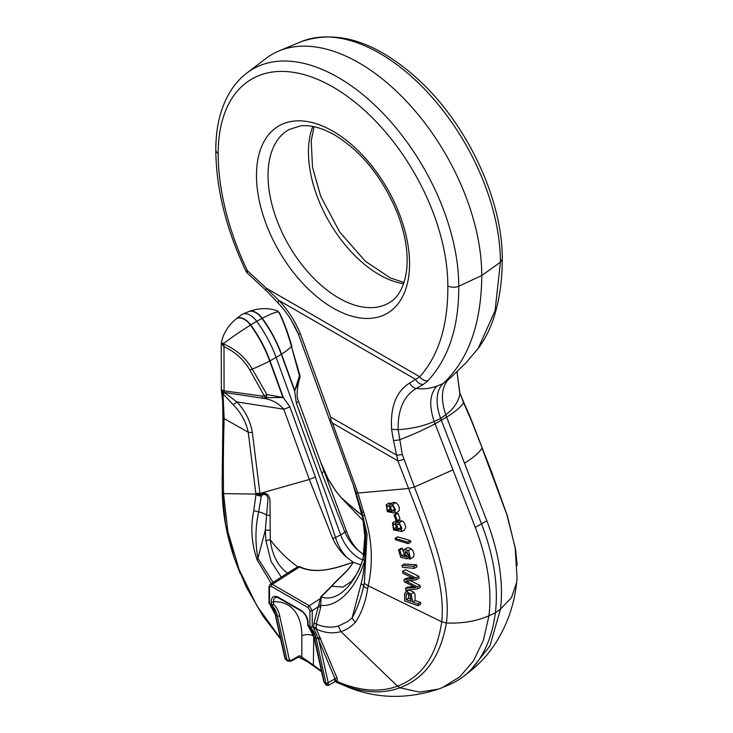 <?xml version="1.0" encoding="UTF-8"?>
<svg xmlns="http://www.w3.org/2000/svg" width="733" height="733" viewBox="0 0 733 733"><rect width="100%" height="100%" fill="white"/><g stroke="black" fill="none" stroke-linecap="round" stroke-linejoin="round"><path stroke-width="1.1" d="M403.663 459.316A8.173 1.723 158.8 0 1 397.845 460.828L393.502 440.451A8.173 1.741 168.3 0 0 399.604 439.773A73.529 15.54 -21.2 0 0 435.081 423.811A94.575 54.599 60 0 1 434.193 421.475C423.527 426.111 411.506 428.832 398.147 429.62L402.298 454.515L414.411 487.005C431.783 532.525 451.574 583.331 446.397 622.995L441.715 621.804L368.204 585.795L367.645 588.663C365.51 602.37 361.424 613.548 355.386 622.207C351.015 626.898 346.196 630.032 340.918 631.608C332.8 633.862 324.582 632.973 316.262 628.932L337.18 678.337L337.244 681.534C359.72 691.127 379.795 692.667 397.46 686.152C422.043 676.916 436.795 655.476 441.715 621.822C445.985 582.643 425.827 532.918 408.583 488.508L357.896 493.043L364.567 515.326C372.144 539.149 373.354 562.642 368.204 585.795L364.301 583.395L367.059 534.174M393.117 505.962L394.152 508.601L395.399 509.71M392.888 504.258L389.947 504.102L389.04 505.33L390.414 510.507L392.045 512.037L387.757 510.489L386.667 507.099L387.455 506.311L386.227 504.68L387.345 511.652L395.353 513.228L392.888 504.258L395.774 502.591L398.046 504.652L399.348 507.786L399.173 510.47L398.019 511.689M398.083 513.357L400.044 519.092L397.341 520.65L395.215 515.015L398.083 513.357L393.951 515.125L396.077 520.769L397.341 520.65M399.201 520.732L402.27 520.906L404.561 523.115L405.78 527.568L404.268 530.06M393.52 524.654L395.389 523.591L396.672 528.777L398.312 530.316L393.933 528.713L392.897 525.323L393.74 524.544L392.97 522.721L392.467 522.931L395.811 521.081L396.498 522.95M410.379 540.606L410.837 542.127L408.217 543.639L407.704 542.154L410.379 540.606L397.634 536.84L395.06 538.324L395.563 539.8L408.217 543.639M407.062 547.945L409.454 547.789L412.532 550.052L414.017 553.571L413.724 556.604L410.407 558.931L408.593 550.492L404.231 549.585L403.342 550.593L404.918 556.741L401.629 555.889L403.645 554.725M407.081 551.335L407.319 553.369L409.032 555.77L409.298 557.547M401.629 555.889L399.787 549.906L398.459 549.897L401.061 548.394L402.435 548.385L403.113 551.317M416.555 564.813L416.976 566.838L414.347 568.359L413.833 566.38L416.555 564.813L404.268 564.007L401.922 565.363L402.435 567.342L414.347 568.359M403.984 579.601L404.387 581.938L415.886 587.545L405.477 588.205L405.816 590.184L417.819 588.837L417.48 586.867L405.725 581.122L416.262 579.812L415.941 577.943L402.573 571.41L402.912 573.353L414.328 578.548L403.984 579.601L406.421 578.2L411.671 577.375M419.056 577.622L418.827 576.275L405.459 569.743L402.573 571.41M409.701 580.454L420.027 585.401L420.284 587.417L417.819 588.837M405.477 588.205L407.236 587.188L413.623 586.51M418.021 603.919L412.56 601.967L411.149 594.023L414.035 592.356L415.08 594.646L415.043 600.538L420.623 602.416L420.595 604.276L418.076 605.733L418.021 603.919L420.623 602.416M408.757 593.95L408.483 598.366L410.911 599.163M321.448 671.071L313.376 665.069A1.631 0.76 -51.7 0 0 313.513 665.683A1.631 0.76 -51.7 0 0 313.733 665.766C308.217 662.009 303.526 659.297 299.669 657.638A1.631 1.338 -63.6 0 0 301.822 657.034L313.376 665.069L313.733 636.152M240.112 573.398L234.01 557.245C226.369 534.247 222.447 512.193 222.282 491.083L222.154 476.212M234.01 557.245L225.636 524.984L222.365 492.658L223.574 493.621L255.918 494.097L248.23 432.213C246.031 421.796 240.974 412.587 233.048 404.598L223.006 393.804L224.142 418.607C223.336 446.049 223.144 471.053 223.574 493.621L227.844 531.553L239.068 569.44L256.971 605.934L280.492 638.516M298.597 657.116L290.772 661.212A1.631 0.944 60 0 0 291.111 660.46L289.379 659.801A1.631 1.127 -12.5 0 1 287.098 660.085L277.358 615.958A44.933 25.939 120 0 0 271.448 604.945A1.631 1.319 -47.8 0 0 273.519 604.267A46.564 26.883 -60 0 1 279.639 615.674L289.379 659.801M286.291 573.921L297.745 566.774L299.65 566.682C317.087 575.002 336.731 567.58 353.224 562.22C348.743 570.668 338.719 578.264 331.692 586.244L321.146 596.955L320.651 607.437L316.299 624.058C323.62 627.274 330.968 627.943 338.344 626.055L340.918 631.608L397.46 686.152L399.916 687.774C424.92 678.419 440.423 656.823 446.397 622.995C462.248 623.655 476.441 621.245 488.966 615.757L483.359 640.367L473.509 660.909L459.802 676.816L442.631 687.49L448.807 684.915A194.584 112.341 -120 0 0 463.265 676.568A194.584 112.341 -120 0 0 495.343 612.87A155.973 90.049 -120 0 0 481.581 524.04L441.376 420.43A93.714 54.105 60 0 1 440.661 418.534L434.193 421.475C428.878 405.496 429.776 393.722 436.905 386.144L443.163 383.515A40.846 23.584 -120 0 0 440.661 418.534L445.746 414.805C440.524 398.889 441.431 387.116 448.459 379.474L443.163 383.515C468.524 359.665 481.398 323.665 481.764 275.507A173.602 100.229 60 0 0 410.178 105.323A173.602 100.229 60 0 0 278.897 50.98A173.602 100.229 60 0 0 265.997 58.429L246.838 73.062A170.505 98.442 60 0 1 380.152 110.371A170.505 98.442 60 0 1 458.757 286.264C458.95 326.891 448.642 358.41 427.825 380.821L423.115 384.541L416.344 388.426C403.865 395.793 397.79 409.518 398.129 429.62L391.596 429.355C390.213 406.842 396.232 391.404 409.637 383.057C411.25 386.172 413.485 387.968 416.344 388.426C423.335 389.415 430.253 388.6 437.106 385.961M423.115 384.541A8.173 6.13 -125.1 0 1 415.611 379.364L419.752 376.789C438.728 355.468 448.092 325.186 447.836 285.934A162.387 93.751 -120 0 0 333.02 87.062A162.387 93.751 -120 0 0 218.196 153.353A204.122 117.848 -120 0 0 247.378 270.697A8.173 0.916 154.6 0 1 245.775 270.862A8.173 8.173 0 0 0 247.745 273.482L266.363 290.699A8.173 2.914 -45.6 0 1 266.299 288.188L278.888 300.42C287.922 309.903 295.087 321.036 300.383 333.808L298.423 334.23L291.111 319.845M320.651 607.437A1.631 0.568 14.7 0 0 318.223 606.832L320.825 596.873A1.631 1.081 44.7 0 0 321.146 596.955C338.921 603.048 355.835 581.745 363.092 558.656L364.97 534.284L362.661 516.82L360.691 508.006L361.79 511.891L356.018 492.585L329.676 420.156L330.885 420.348L330.665 417.077L396.489 455.074A8.173 1.796 -11.4 0 0 402.298 454.515M355.386 622.207A8.173 5.571 -134.4 0 1 352.152 617.827C357.2 608.674 361.039 598.064 363.66 585.997L364.31 583.395M362.294 514.154L362.487 514.997A8.173 1.2 -12 0 0 364.567 515.326L362.872 515.84M361.79 511.881L362.487 514.997A8.173 3.839 167.2 0 0 362.505 515.079A8.173 8.173 0 0 0 362.707 515.803M360.865 508.528L362.331 514.319M362.597 515.446L365.685 534.476L364.677 560.791C356.998 586.043 339.681 606.933 320.953 605.449L318.608 605.302M363.092 558.656A8.173 2.694 13.6 0 0 364.677 560.791A79.65 49.762 -92.7 0 1 361.149 583.532L352.152 617.827L347.845 621.456L338.344 626.055M313.871 623.453A1.631 0.568 14.7 0 1 316.299 624.058L316.262 628.932A1.631 1.264 -24.4 0 0 314.2 629.189L313.605 628.025L313.871 623.453L318.223 606.832L312.221 610.662L312.221 626.605A1.631 1.319 132.2 0 1 310.151 627.283L308.419 626.284A44.933 25.939 -60 0 1 314.329 637.298L324.325 682.597L326.616 685.328M360.966 564.996L353.242 562.211L346.159 556.943C340.506 551.802 336.035 545.673 332.764 538.553L309.326 479.483L259.931 493.465L260.078 494.693C265.703 491.916 269.011 493.822 270.001 500.428L270.257 539.818C272.117 554.863 277.789 565.94 287.272 573.05A1.631 0.476 -128.4 0 0 287.455 573.179M269.799 530.216A8.173 0.495 -179.9 0 1 265.346 530.032L267.847 500.529C268.993 496.323 264.439 491.861 261.305 496.168L258.694 511.79C255.322 526.926 255.066 542.438 257.924 558.344L273.107 582.332M271.659 584.064L257.182 560.058C251.501 543.519 250.365 527.027 253.783 510.571L255.964 494.518A8.173 2.364 -7.1 0 0 260.078 494.693A8.173 2.795 55.4 0 0 261.305 496.168A8.173 4.004 6.8 0 1 255.964 494.518L260.023 494.262M257.182 560.058A8.173 4.361 -33 0 1 257.924 558.344L265.346 530.032L265.859 540.478L270.257 539.818C278.494 550.465 287.428 559.288 297.039 566.27L297.836 567.25L291.505 570.604M289.828 406.778L315.401 477.073L335.549 537.536L340.653 534.833L276.185 357.612A85.779 49.523 -120 0 0 256.706 321.311L250.732 324.939A15.503 8.952 60 0 0 236.264 318.8L235.852 319.13C229.136 324.847 224.619 331.453 222.282 338.948L221.293 343.273L224.06 343.154L223.592 344.024C236.017 349.274 245.582 357.622 252.271 369.075L266.913 394.574L283.341 397.524L289.828 406.778A8.173 1.952 160 0 1 283.753 409.179L236.915 401.931A8.173 0.944 139 0 1 233.048 404.598M442.631 687.49L438.481 689.112L419.523 692.108L399.906 687.774C381.224 694.682 360.013 692.804 336.264 682.157L347.873 687.096C376.423 698.76 406.623 699.429 438.481 689.112L440.002 688.516M308.172 624.278L308.172 625.606L309.912 626.605L309.912 610.662L308.172 607.657L271.201 586.308L269.469 587.316L269.469 603.259L271.201 604.267L271.201 601.784C271.476 596.827 273.794 595.278 278.137 597.129L301.245 610.47C305.579 613.622 307.897 617.846 308.172 623.132A1.631 0.944 180 0 1 307.695 622.464L307.695 624.937A1.631 1.631 0 0 0 308.355 626.248M279.621 313.138L278.87 312.111C283.552 321.833 287.739 333.277 291.441 346.462L299.449 375.791L294.629 391.001L296.324 403.022L321.897 473.326L344.886 532.149L340.653 534.833A29.412 16.978 -120 0 0 362.606 559.884M332.764 538.553A8.173 1.613 164.2 0 0 335.549 537.536C337.776 544.949 341.358 551.39 346.297 556.869M516.655 582.433L511.515 597.551L500.52 609.086L495.343 612.87L488.966 615.757C492.118 589.011 487.555 559.572 475.277 527.421L452.957 469.89L414.411 487.005L408.583 488.508L397.845 460.828L332.434 423.06L330.885 420.348M315.401 477.073L309.326 479.483L283.753 409.179C278.128 402.884 271.173 399.247 262.909 398.257L224.335 392.467L236.915 401.931C245.225 410.874 250.374 421.035 252.354 432.415A8.173 2.419 172.9 0 1 248.23 432.213L224.142 418.607A4.086 1.759 1.7 0 1 222.924 417.306L222.181 480.527M223.015 416.958A4.086 1.759 1.7 0 0 222.924 417.306L222.63 401.308L221.339 389.498A4.086 3.482 -1.3 0 1 221.339 389.397L221.265 348.56M222.85 404.662L222.246 397.414M277.715 310.975L273.748 309.72C265.951 307.823 257.769 308.391 249.202 311.424L248.707 311.617A15.503 8.952 60 0 1 262.02 318.424L256.706 321.311A16.337 9.437 -120 0 0 242.678 314.136A16.337 9.437 -120 0 0 241.459 314.833L236.264 318.8M320.825 596.873L331.417 586.18C338.527 578.209 348.45 570.64 353.205 562.229C336.667 568.066 316.528 574.754 299.458 567.021L297.836 567.25M276.075 597.221L274.701 597.826L273.73 599.447L273.519 601.784A67.812 39.151 -60 0 1 301.822 635.951L301.822 657.034L299.412 655.668L298.358 656.942M221.293 343.273L223.996 346.682L224.06 390.836A4.086 1.933 -0.4 0 1 221.329 389.04A4.086 4.086 0 0 0 221.329 389.086L221.339 389.498A4.086 3.482 -1.3 0 0 224.344 392.769L223.006 393.804A4.086 3.912 -6 0 1 221.421 391.12M356.018 492.585L357.896 493.043L332.434 423.06M283.011 397.698A4.086 2.107 -97.4 0 0 283.002 397.607L269.707 361.048A84.891 49.01 -120 0 0 250.429 325.122A12.25 1.878 -36.3 0 1 250.732 324.939A84.946 49.038 60 0 1 270.019 360.893L283.341 397.524L266.042 397.625L262.909 398.257A4.086 1.246 97.8 0 1 262.194 396.067L264.283 395.866A4.086 1.109 -28.7 0 0 266.913 394.574A4.086 1.319 -86.1 0 1 266.042 397.625A4.086 2.071 -114.3 0 1 264.283 395.866L249.953 370.238C243.878 359.729 235.229 351.877 223.996 346.682L223.592 344.024L221.769 344.18M262.194 396.067L224.06 390.836A4.086 1.255 97.7 0 0 224.335 392.467A4.086 3.583 -1.2 0 1 221.329 389.012M270.23 584.164L272.3 584.348L309.271 605.696L312.221 610.662A1.631 0.944 0 0 1 309.912 610.662M269.991 584.357L291.569 570.549M327.184 685.382L325.993 683.367A1.631 1.2 -8.3 0 0 328.274 683.202L328.384 685.309M335.293 681.305A1.631 1.521 40.8 0 1 337.244 681.534L334.816 681.589L334.99 678.785L314.2 629.189M308.236 626.147L313.852 636.711L323.858 682.002A1.631 1.127 -12.5 0 0 324.325 682.597L325.928 682.982A1.631 1.127 -12.5 0 0 328.21 682.698L328.274 683.202M326.826 685.419L328.402 685.355L335.256 681.443A1.631 1.319 -44.7 0 0 335.54 681.635L336.264 682.157A1.631 1.338 117.3 0 1 336.126 682.084M284.771 657.913A1.631 1.127 -12.5 0 0 285.238 658.5L285.284 658.765A1.631 1.191 161.1 0 1 284.862 658.261L275.15 614.364L269.524 603.809A1.631 1.319 -47.8 0 0 269.717 603.937A44.933 25.939 -60 0 1 275.617 614.96L285.238 658.5L287.556 661.065L290.772 661.212M269.158 603.012A1.631 1.319 -47.8 0 0 269.524 603.809A1.631 1.631 0 0 1 268.993 602.599L268.993 586.647L270.23 584.183M269.469 587.316A1.631 0.944 180 0 1 268.993 586.647M297.864 657.116L299.412 655.668L291.111 660.46M271.201 601.784A1.631 0.944 0 0 0 273.519 601.784L273.519 604.267A1.631 0.944 0 0 1 271.201 604.267A1.631 0.944 -60 0 0 271.448 604.945L269.717 603.937A1.631 0.944 -60 0 1 269.469 603.259A1.631 0.944 180 0 1 268.993 602.599M307.86 625.359A1.631 1.319 -47.8 0 0 308.419 626.284A1.631 0.944 120 0 1 308.172 625.606A1.631 0.944 180 0 1 307.695 624.937M427.825 380.821A8.173 6.588 -135.5 0 1 419.752 376.789L266.299 288.188L247.378 270.697A8.173 3.344 131.5 0 0 247.736 273.473M266.363 290.699L278.458 303.425A8.173 2.84 -41.1 0 1 278.888 300.42L415.611 379.364L409.637 383.057M337.18 678.337A1.631 1.209 -21.6 0 0 334.99 678.785L328.21 682.698L318.663 639.469A1.631 1.228 -24 0 1 320.898 639.02M315.969 627.824A1.631 1.109 -11.1 0 0 313.605 628.025A46.564 26.883 -60 0 0 312.221 626.605A1.631 0.944 0 0 1 309.912 626.605A1.631 0.944 120 0 0 310.151 627.283A44.933 25.939 120 0 1 316.06 638.306L314.329 637.298A1.631 1.127 -12.5 0 1 313.852 636.711M320.898 598.549A1.631 1.301 -2.6 0 1 320.248 598.687L309.271 605.696A1.631 0.944 -60 0 0 308.172 607.657M299.65 566.682A1.631 0.559 -76.6 0 1 299.458 567.021L272.3 584.348A1.631 0.944 -60 0 0 271.201 586.308M457.007 371.906L459.857 393.978C458.382 401.895 453.681 408.831 445.746 414.805A94.575 54.599 60 0 0 446.635 417.141A73.529 15.54 158.8 0 0 463.595 402.838L471.255 420.293A8.173 1.723 -21.2 0 0 471.31 419.844L469.322 414.997A8.173 2.996 156.4 0 1 469.386 415.785M463.558 401.931L459.783 392.732L463.595 402.838A8.173 2.941 -23.9 0 0 463.558 401.922L469.322 414.997M363.742 554.899L357.961 550.126C352.848 544.674 348.972 538.205 346.343 530.71L319.945 460.132C320.174 461.084 326.02 476.166 329.383 481.224L336.328 491.806A8.173 4.013 -37.3 0 0 336.081 491.385L328.137 478.942L320.77 462.376M336.328 491.806L341.89 498.458L362.221 515.482M319.945 460.132A8.173 8.145 158.1 0 1 320.055 460.434A8.173 8.173 0 0 0 319.945 460.122L299.87 404.973M346.343 530.71A8.173 2.382 -23.6 0 1 344.886 532.149C347.909 539.094 352.234 545.114 357.851 550.199M464.511 463.219C473.958 457.227 479.785 452.151 481.993 447.982L506.879 514.713L515.171 547.588L517.077 578.154L516.499 583.99C513.897 606.044 506.65 626.174 494.766 644.389C487.683 654.99 479.144 664.208 469.147 672.06L489.864 646.075L500.52 609.086C503.608 582.323 499.045 552.874 486.831 520.751L446.635 417.141L435.081 423.811L452.957 469.89M296.324 403.022A8.173 1.952 -20 0 0 298.331 400.768C296.471 396.984 296.728 390.158 299.101 380.271L299.907 377.697A4.086 2.584 -163 0 0 299.449 375.791L299.824 375.351M249.953 370.238A4.086 1.072 150.2 0 0 252.271 369.075A61.27 14.623 160 0 0 269.707 361.048A12.25 2.923 -20 0 0 270.019 360.893L281.307 354.369L294.629 391.001L299.101 380.271M278.87 312.111L277.944 311.745L279.603 313.101M278.897 50.98L301.153 41.699A170.505 98.442 60 0 1 430.088 95.07A170.505 98.442 60 0 1 500.401 262.222L495.077 310.655L478.182 348.441M294.895 390.836A4.086 2.346 -143.7 0 0 294.849 390.762L281.554 354.213A61.27 14.623 -20 0 0 291.441 346.462L299.934 375.415M395.774 502.591L392.833 502.435L389.947 504.102M394.94 511.048L391.963 510.855L390.359 506.668L390.955 505.898L393.722 506.356L395.399 509.847L394.556 511.359M390.35 504.643L389.553 502.829L386.227 504.68M386.658 504.496L389.553 502.829M387.308 506.384L389.012 505.413M386.667 507.099L388.93 505.788M395.215 515.015L393.951 515.125M401.308 529.373L398.257 529.134L396.718 524.938L397.313 524.205L400.191 524.681L401.812 528.172L400.951 529.657M399.494 523.335L400.859 527.632L401.812 528.227M392.97 522.721L395.811 521.081M392.467 522.931L393.548 529.941L401.766 531.507L399.384 522.574L396.306 522.4L395.389 523.591M392.897 525.323L395.289 523.939M407.704 542.154L395.06 538.324M398.459 549.897L400.749 557.355L407.007 558.867L406.65 557.144L405.514 556.008L405.257 551.463L410.077 556.31L408.776 557.291L409.49 559.224L410.407 558.931M409.435 557.053L409.894 556.64M399.787 549.906L402.435 548.385M407.007 558.867L408.95 557.749M406.65 557.144L409.032 555.77M413.833 566.38L401.922 565.363M417.48 586.867L420.027 585.401M407.291 581.846L409.298 580.683M416.262 579.812L419.12 578.154M415.941 577.943L418.827 576.275M410.04 578.786L412.129 577.586M413.394 587.637L414.585 586.95M406.183 599.686L406.146 594.545L406.897 593.684L410.15 595.15L410.984 601.408L406.183 599.686L408.483 598.366M411.149 594.023L406.394 591.641L404.561 593.739L404.653 600.932L418.076 605.733M412.56 601.967L415.043 600.538M414.035 592.356L409.28 589.973L405.578 591.907L409.28 589.973M329.676 420.156L298.423 334.23C293.475 322.502 286.814 312.231 278.458 303.425M393.502 440.451L391.578 429.355M300.383 333.808L330.665 417.077M367.645 588.663A8.173 2.795 -165.5 0 1 363.66 585.997A16.337 5.717 14.7 0 0 361.149 583.532M351.638 581.214L356.22 574.764C360.462 567.773 363.147 560.104 364.255 551.757L364.97 534.284L365.685 534.476M270.083 515.455A8.173 1.558 -177.9 0 1 266.665 515.006A16.337 5.717 -165.3 0 0 258.694 511.79A8.173 2.721 4 0 1 253.783 510.571M281.28 577.118L271.036 561.414L265.859 540.459M252.354 432.415L259.931 493.465L255.817 493.272M325.928 682.982L316.06 638.306A1.631 1.127 -12.5 0 0 318.214 638.122A1.631 1.219 -24.8 0 1 320.33 637.765M331.582 586.208L343.007 587.087L351.483 581.388M236.099 318.937A15.448 8.924 -120 0 1 250.429 325.122A61.27 9.392 143.7 0 0 224.06 343.154M486.831 520.751L475.277 527.421M279.639 615.674A1.631 1.127 -12.5 0 1 277.358 615.958L275.617 614.96A1.631 1.127 167.5 0 1 275.15 614.364M313.367 634.805A75.975 43.87 120 0 1 313.376 635.951A8.173 4.719 0 0 0 301.822 635.951M335.806 680.022L335.247 679.601M361.79 511.891L363.806 512.193M278.137 597.129A1.631 0.944 120 0 0 278.467 597.871M275.956 597.248L278.476 597.871L301.584 611.212A1.631 0.944 -60 0 1 301.245 610.47M333.02 131.262A108.246 62.497 60 0 1 399.302 302.106A108.246 62.497 60 0 1 266.73 225.562A108.246 62.497 60 0 1 333.02 131.262M447.836 285.934C451.336 287.583 454.973 287.693 458.757 286.264L481.764 275.507L500.401 262.222L502.132 259.253M436.905 386.144L443.163 383.515L448.459 379.474M288.756 129.64A100.073 57.779 -120 0 0 288.756 245.198A100.073 57.779 -120 0 0 388.829 302.976C398.743 297.451 404.735 285.971 406.797 268.544C408.281 251.85 405.111 233.296 397.286 212.891C382.544 177.523 361.681 151.566 334.706 135C321.869 127.799 310.517 124.757 300.658 125.865L288.756 129.64M312.799 126.461A100.073 57.779 -120 0 0 329.19 221.852A100.073 57.779 -120 0 0 403.608 283.744M218.196 153.353A8.173 4.719 180 0 1 215.804 150.018C215.804 126.864 220.651 107.339 230.336 91.433C234.872 84.139 240.369 78.01 246.838 73.062M363.22 520.705L341.89 498.458L336.081 491.385M329.383 481.224A8.173 4.545 -29.6 0 0 329.254 480.958A8.173 4.545 -29.6 0 0 329.108 480.729M321.897 473.326L323.904 471.062L298.331 400.768M471.255 420.293L490.918 470.155L507.392 515.913L515.565 549.521L517.196 565.363M249.367 311.369A15.448 8.924 -120 0 1 262.277 318.287A12.25 1.878 143.7 0 0 262.02 318.424A84.946 49.038 60 0 1 281.307 354.369A12.25 2.923 160 0 0 281.554 354.213A84.891 49.01 -120 0 0 262.277 318.287A61.27 9.392 -36.3 0 1 278.366 311.8M450.667 377.642L448.66 379.291M391.963 510.855L394.748 509.243M390.359 506.668L392.073 505.678M387.757 510.489L389.699 509.371M398.257 529.134L400.859 527.632M396.718 524.938L398.395 523.967M399.384 522.574L402.27 520.906M393.933 528.713L395.93 527.568M408.593 550.492L411.405 548.861M405.514 556.008L407.924 554.615M406.146 594.545L407.75 593.611M362.734 515.895L367.096 534.458M362.505 515.088L360.893 508.601M364.255 551.747L364.988 537.546L362.817 518.488L353.141 484.669M222.282 491.073L222.181 480.582M221.329 389.04L221.274 343.438M301.584 611.212C305.285 613.961 307.319 617.717 307.695 622.464M326.167 685.108L323.858 682.002M245.775 270.862C226.094 228.971 216.107 188.693 215.804 150.018M298.432 657.015L307.778 661.89L321.576 671.685M337.18 682.606L335.238 681.424M280.611 639.084L262.927 615.931L246.398 587.234L235.953 562.733M285.815 659.599L287.492 661.019M285.357 659.141L284.871 658.271M320.174 460.755L320 460.287M341.651 498.055L358.071 512.34L362.111 514.987M468.579 672.509L463.265 676.568M248.707 311.617L242.678 314.136M279.685 313.266C284.248 322.767 288.28 333.744 291.798 346.196M482.057 447.533L471.31 419.844M450.648 377.66L466.252 362.569L478.42 348.102M314.017 126.708L311.223 140.727L312.487 167.161L320.733 196.38L339.709 232.059L365.346 261.232L390.048 277.789L404.002 282.562M301.153 41.699C337.556 29.146 376.56 41.699 418.149 79.375C467.168 124.033 502.911 200.155 502.224 259.253C502.279 279.035 499.888 297.177 495.041 313.669C491.174 327.083 485.448 338.811 477.87 348.844M457.053 371.86L459.82 392.833M299.907 377.678A4.086 4.086 0 0 0 299.953 375.479M395.353 513.228L398.092 511.643M401.766 531.507L404.341 530.023M396.306 522.4L399.183 520.742M404.231 549.585L406.962 548.009"/></g></svg>
